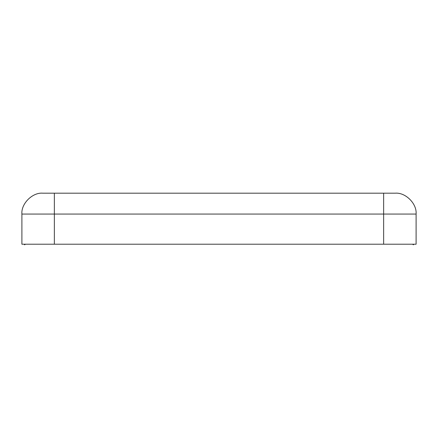 <?xml version="1.0" encoding="UTF-8"?>
<svg xmlns="http://www.w3.org/2000/svg" width="438" height="438" viewBox="0 0 438 438"><rect width="100%" height="100%" fill="white"/><g stroke="black" fill="none" stroke-linecap="round" stroke-linejoin="round"><path stroke-width="0.66" d="M24.643 244.201L24.643 244.809L24.643 244.201M413.357 244.809L413.357 244.201L413.357 244.809L412.58 244.201L413.368 244.815L413.806 244.201M383.639 244.201L21.9 244.201L21.9 214.056C20.969 203.73 32.445 192.255 42.771 193.185L395.229 193.185C405.555 192.255 417.031 203.73 416.1 214.056L416.1 244.201L383.639 244.201L383.639 214.056L54.361 214.056L54.361 244.201L416.1 244.201L416.1 214.056L383.639 214.056L383.639 193.185L54.361 193.185L54.361 214.056L383.639 214.056L383.639 244.201M383.639 214.056L416.1 214.056C417.031 203.73 405.555 192.255 395.229 193.185L383.639 193.185L383.639 214.056M21.9 244.201L54.361 244.201L54.361 214.056L21.9 214.056L21.9 244.201M21.9 214.056L54.361 214.056L54.361 193.185L42.771 193.185C32.445 192.255 20.969 203.73 21.9 214.056M25.42 244.201L24.632 244.815L25.42 244.201M24.194 244.201L24.643 244.809"/></g></svg>
